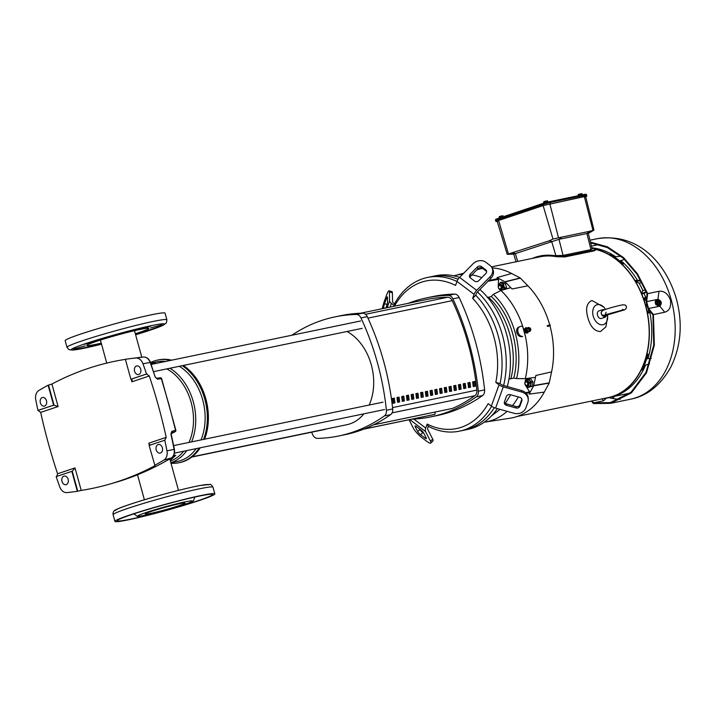 <?xml version="1.0" encoding="UTF-8"?>
<svg xmlns="http://www.w3.org/2000/svg" width="715" height="715" viewBox="0 0 715 715"><rect width="100%" height="100%" fill="white"/><g stroke="black" fill="none" stroke-linecap="round" stroke-linejoin="round"><path stroke-width="1.07" d="M170.849 462.676A50.863 37.314 -101.7 0 0 171.251 462.551A50.863 37.314 -101.7 0 0 186.821 450.575M170.885 462.82L177.499 461.452A50.863 37.314 -101.7 0 0 180.654 460.594A50.863 37.314 -101.7 0 0 196.214 448.618M200.995 439.94A50.863 37.314 -101.7 0 0 202.667 399.748A50.863 37.314 -101.7 0 0 179.322 366.294M165.612 361.441A50.863 37.314 -101.7 0 0 156.835 361.844L150.704 363.113M203.552 439.403A52.436 38.467 -101.7 0 0 204.803 399.158A52.436 38.467 -101.7 0 0 182.298 365.678M170.644 360.396A52.436 38.467 -101.7 0 0 157.559 360.083A52.436 38.467 -101.7 0 0 154.315 360.968A52.436 38.467 -101.7 0 0 150.499 362.559M171.019 463.284A52.436 38.467 -101.7 0 0 178.866 462.766L179.912 462.551A52.436 38.467 -101.7 0 0 183.156 461.675A52.436 38.467 -101.7 0 0 200.254 447.787M178.866 462.766A52.436 38.467 -101.7 0 0 182.111 461.89A52.436 38.467 -101.7 0 0 199.208 448.001M204.597 439.189A52.436 38.467 -101.7 0 0 183.344 365.454M171.689 360.181A52.436 38.467 -101.7 0 0 158.605 359.868L157.559 360.083M191.593 441.888A50.863 37.314 -101.7 0 0 169.92 368.243M156.21 363.39A50.863 37.314 -101.7 0 0 150.767 363.309M170.393 461.041A49.299 36.161 -101.7 0 0 183.684 451.219M188.983 442.424A49.299 36.161 -101.7 0 0 166.809 368.886M173.227 456.134L175.819 455.267L170.206 460.362M173.468 455.75L175.819 455.267M497.372 408.614A78.498 57.584 -101.7 0 1 472.624 428.124A78.498 57.584 -101.7 0 1 467.762 429.438L463.588 430.305A78.498 57.584 -101.7 0 0 468.45 428.991A78.498 57.584 -101.7 0 0 494.36 407.711A78.498 57.584 78.3 0 1 468.45 428.991A78.498 57.584 78.3 0 1 463.588 430.305L459.405 431.172A78.498 57.584 78.3 0 1 428.303 426.328L427.829 427.642A3.137 1.636 -52.9 0 0 427.758 429.393L432.682 439.09A9.42 1.975 44.6 0 1 432.977 440.86L430.814 443.041A9.42 1.975 -135.4 0 0 430.528 441.271L432.682 439.09M491.589 406.254A78.498 57.584 78.3 0 1 464.267 429.858A78.498 57.584 78.3 0 1 459.405 431.172M382.266 308.719A9.42 1.421 -74.4 0 1 384.482 300.854L386.404 295.536A9.42 1.421 105.6 0 1 389.049 290.817L392.034 291.657A9.42 1.421 105.6 0 1 392.374 292.757L392.589 301.703A3.137 1.367 19.9 0 0 393.491 302.981L394.546 303.777A78.498 57.584 78.3 0 1 422.654 278.77A78.498 57.584 78.3 0 1 427.516 277.456A78.498 57.584 78.3 0 1 456.983 281.487M477.173 267.16A3.137 2.601 153.1 0 1 479.837 266.06A3.137 2.601 153.1 0 1 481.472 266.597L485.744 269.832A3.137 2.601 153.1 0 1 486.388 270.592A3.137 2.601 153.1 0 1 485.726 273.631L478.889 280.557A3.137 2.601 153.1 0 1 474.59 281.129L470.318 277.894A3.137 2.601 153.1 0 1 469.675 277.125A3.137 2.601 153.1 0 1 470.336 274.086L477.173 267.16L477.969 268.733L471.131 275.659A3.137 2.601 -26.9 0 0 470.238 277.831M486.62 271.459A3.137 2.601 -26.9 0 0 486.54 271.396L482.268 268.161A3.137 2.601 -26.9 0 0 480.632 267.633A3.137 2.601 -26.9 0 0 477.969 268.733M383.633 308.433L383.624 307.861A3.137 0.474 105.6 0 1 384.554 303.75L386.475 298.441A3.137 0.474 105.6 0 1 387.03 297.172A3.137 0.474 105.6 0 1 387.351 296.868A3.137 0.474 105.6 0 1 387.467 297.234L387.575 301.828A3.137 0.474 105.6 0 1 386.654 305.94L385.921 307.959M415.174 426.587A3.137 0.661 44.6 0 1 415.075 425.997A3.137 0.661 44.6 0 1 415.424 425.988A3.137 0.661 44.6 0 1 416.514 426.632L420.786 429.867A3.137 0.661 44.6 0 1 423.718 433.058L426.256 438.036A3.137 0.661 44.6 0 1 426.346 438.626A3.137 0.661 44.6 0 1 424.916 437.991L420.635 434.756A3.137 0.661 44.6 0 1 417.703 431.574L415.174 426.587L415.665 426.086M506.372 396.512A3.137 2.789 -1.4 0 1 510.322 394.689L519.805 397.343A3.137 2.789 -1.4 0 1 521.834 400.838L519.912 406.147A3.137 2.789 -1.4 0 1 515.962 407.97L506.479 405.316A3.137 2.789 -1.4 0 1 504.45 401.821L506.372 396.512M503.61 385.519A78.498 57.584 -101.7 0 0 477.459 291.952A78.498 57.584 78.3 0 1 503.61 385.519M458.092 279.27A78.498 57.584 -101.7 0 0 431.69 276.589A78.498 57.584 78.3 0 1 458.092 279.27M475.725 295.232L472.66 298.361L474.108 294.357A6.283 3.271 -52.9 0 1 476.691 290.344L489.998 276.866A9.42 7.794 -26.9 0 0 491.983 267.75L492.787 269.323A9.42 7.794 153.1 0 1 490.803 278.439L477.486 291.917A3.137 1.636 127.1 0 0 476.199 293.928L475.725 295.232A78.498 57.584 78.3 0 1 500.062 383.598L501.117 384.402A3.137 1.367 -160.1 0 0 503.244 385.412L521.691 390.578A9.42 8.357 -1.4 0 1 528.224 398.327L528.26 399.774A9.42 8.357 178.6 0 0 521.727 392.034L521.691 390.578M394.546 303.777L394.626 305.85A75.352 55.278 78.3 0 1 455.553 285.419L457.001 281.415A6.283 3.271 -52.9 0 1 459.584 277.411L472.901 263.924A9.42 7.794 -26.9 0 1 485.78 262.226L490.061 265.462A9.42 7.794 -26.9 0 1 491.983 267.75M528.26 399.774A9.42 8.357 178.6 0 1 527.804 402.509L525.883 407.827A9.42 8.357 -1.4 0 1 514.04 413.279L495.593 408.113A6.283 2.744 19.9 0 1 491.339 406.084L488.122 403.644A75.352 55.278 78.3 0 1 427.186 424.067L428.303 426.328M472.66 298.361A75.352 55.278 78.3 0 1 495.808 382.391L500.062 383.598M413.905 419.115L425.738 428.07L427.186 424.067M491.339 406.084L499.025 384.831L495.808 382.391M394.626 305.85L391.4 303.41A6.283 2.744 -160.1 0 1 389.604 300.872L389.389 291.917L392.374 292.757M409.06 419.75L413.422 428.339A9.42 1.975 44.6 0 0 422.234 437.902L426.506 441.137A9.42 1.975 -135.4 0 0 430.814 443.041M425.738 428.07A6.283 3.271 127.1 0 0 425.604 431.574L430.528 441.271M499.025 384.831A6.283 2.744 19.9 0 0 503.28 386.869L521.727 392.034M389.049 290.817A9.42 1.421 105.6 0 1 389.389 291.917M419.678 429.027L419.857 429.384A3.137 0.661 -135.4 0 0 422.797 432.575L423.906 433.415M504.388 402A3.137 2.789 178.6 0 0 506.443 403.859L515.926 406.522A3.137 2.789 178.6 0 0 519.876 404.699L521.798 399.39A3.137 2.789 178.6 0 0 521.852 399.202M291.872 335.246A216.842 159.079 78.3 0 1 334.942 316.888A216.842 159.079 78.3 0 1 356.419 314.466A6.283 4.603 78.3 0 1 360.977 317.916A216.842 159.079 78.3 0 1 386.413 410.267A6.283 4.603 78.3 0 1 384.366 415.924A216.842 159.079 78.3 0 1 352.307 432.325A216.842 159.079 78.3 0 1 338.883 435.953A216.842 159.079 78.3 0 1 317.406 438.375A6.283 4.603 78.3 0 1 312.848 434.926A216.842 159.079 78.3 0 1 311.597 432.2M334.942 316.888L341.207 315.592A216.842 159.079 78.3 0 1 362.684 313.17A6.283 4.603 78.3 0 1 367.251 316.62A216.842 159.079 78.3 0 1 392.687 408.962A6.283 4.603 78.3 0 1 390.631 414.629A216.842 159.079 78.3 0 1 358.581 431.02A216.842 159.079 78.3 0 1 345.148 434.657L338.883 435.953M430.805 416.881L437.08 415.576A216.842 159.079 -101.7 0 0 482.562 395.556A6.283 4.603 -101.7 0 0 484.609 389.89A216.842 159.079 -101.7 0 0 459.173 297.538A6.283 4.603 -101.7 0 0 454.615 294.088A216.842 159.079 -101.7 0 0 433.129 296.51L426.864 297.815A216.842 159.079 78.3 0 1 448.341 295.393A6.283 4.603 78.3 0 1 452.908 298.843A216.842 159.079 78.3 0 1 478.344 391.185A6.283 4.603 78.3 0 1 476.288 396.852A216.842 159.079 78.3 0 1 430.805 416.881A216.842 159.079 78.3 0 1 411.518 419.24M408.229 303.33A216.842 159.079 78.3 0 1 413.44 301.444A216.842 159.079 78.3 0 1 426.864 297.815M435.247 412.028L434.961 414.325L364.051 429.036M373.605 424.817L452.479 408.426A204.088 149.721 78.3 0 0 474.832 395.708A6.283 4.603 78.3 0 0 476.851 390.104A204.088 149.721 -101.7 0 0 452.22 300.657A6.283 4.603 -101.7 0 0 447.706 297.243L365.535 314.296M507.301 386.547A78.498 57.584 -101.7 0 0 506.595 334.218A78.498 57.584 -101.7 0 0 479.89 289.495M459.593 277.402A78.498 57.584 -101.7 0 0 435.873 275.722L427.516 277.456M434.345 414.45A204.088 149.721 78.3 0 1 431.181 415.156L363.783 429.143M392.249 398.55L394.34 398.112A204.088 149.721 78.3 0 1 394.93 402.867L392.839 403.305A204.088 149.721 -101.7 0 0 392.249 398.55M399.658 401.884L397.567 402.322A204.088 149.721 -101.7 0 0 396.977 397.567L399.068 397.138A204.088 149.721 78.3 0 1 399.658 401.884M404.386 400.909L402.295 401.338A204.088 149.721 -101.7 0 0 401.705 396.584L403.796 396.155A204.088 149.721 78.3 0 1 404.386 400.909M409.114 399.926L407.023 400.355A204.088 149.721 -101.7 0 0 406.433 395.601L408.524 395.172A204.088 149.721 78.3 0 1 409.114 399.926M413.842 398.943L411.751 399.381A204.088 149.721 -101.7 0 0 411.161 394.626L413.252 394.188A204.088 149.721 78.3 0 1 413.842 398.943M418.57 397.96L416.479 398.398A204.088 149.721 -101.7 0 0 415.889 393.643L417.98 393.205A204.088 149.721 78.3 0 1 418.57 397.96M423.298 396.977L421.207 397.415A204.088 149.721 -101.7 0 0 420.617 392.66L422.708 392.231A204.088 149.721 78.3 0 1 423.298 396.977M428.026 396.003L425.934 396.432A204.088 149.721 -101.7 0 0 425.345 391.677L427.436 391.248A204.088 149.721 78.3 0 1 428.026 396.003M432.754 395.02L430.662 395.449A204.088 149.721 -101.7 0 0 430.072 390.703L432.164 390.265A204.088 149.721 78.3 0 1 432.754 395.02M437.482 394.036L435.39 394.474A204.088 149.721 -101.7 0 0 434.8 389.72L436.892 389.282A204.088 149.721 78.3 0 1 437.482 394.036M442.21 393.053L440.118 393.491A204.088 149.721 -101.7 0 0 439.528 388.737L441.62 388.308A204.088 149.721 78.3 0 1 442.21 393.053M446.938 392.079L444.846 392.508A204.088 149.721 -101.7 0 0 444.256 387.753L446.348 387.324A204.088 149.721 78.3 0 1 446.938 392.079M451.666 391.096L449.574 391.525A204.088 149.721 -101.7 0 0 448.984 386.779L451.076 386.341A204.088 149.721 78.3 0 1 451.666 391.096M456.393 390.113L454.302 390.551A204.088 149.721 -101.7 0 0 453.712 385.796L455.804 385.358A204.088 149.721 78.3 0 1 456.393 390.113M461.121 389.13L459.039 389.568A204.088 149.721 -101.7 0 0 458.44 384.813L460.531 384.375A204.088 149.721 78.3 0 1 461.121 389.13M465.849 388.147L463.767 388.585A204.088 149.721 -101.7 0 0 463.168 383.83L465.259 383.401A204.088 149.721 78.3 0 1 465.849 388.147M470.577 387.173L468.495 387.602A204.088 149.721 -101.7 0 0 467.896 382.847L469.987 382.418A204.088 149.721 78.3 0 1 470.577 387.173M475.305 386.189L473.223 386.618A204.088 149.721 -101.7 0 0 472.624 381.873L474.715 381.435A204.088 149.721 78.3 0 1 475.305 386.189M393.795 403.099A202.515 148.568 -101.7 0 0 393.223 398.487L394.34 398.112M393.223 398.487L392.267 398.684M398.523 402.125A202.515 148.568 -101.7 0 0 397.951 397.504L399.068 397.138M397.951 397.504L396.995 397.71M403.251 401.142A202.515 148.568 -101.7 0 0 402.679 396.53L403.796 396.155M402.679 396.53L401.723 396.727M407.979 400.159A202.515 148.568 -101.7 0 0 407.407 395.547L408.524 395.172M407.407 395.547L406.451 395.744M412.707 399.176A202.515 148.568 -101.7 0 0 412.135 394.564L413.252 394.188M412.135 394.564L411.179 394.76M417.435 398.201A202.515 148.568 -101.7 0 0 416.863 393.581L417.98 393.205M416.863 393.581L415.907 393.777M422.163 397.218A202.515 148.568 -101.7 0 0 421.591 392.598L422.708 392.231M421.591 392.598L420.635 392.803M426.891 396.235A202.515 148.568 -101.7 0 0 426.319 391.623L427.436 391.248M426.319 391.623L425.362 391.82M431.619 395.252A202.515 148.568 -101.7 0 0 431.047 390.64L432.164 390.265M431.047 390.64L430.09 390.837M436.347 394.278A202.515 148.568 -101.7 0 0 435.775 389.657L436.892 389.282M435.775 389.657L434.818 389.854M441.075 393.295A202.515 148.568 -101.7 0 0 440.503 388.674L441.62 388.308M440.503 388.674L439.546 388.88M445.803 392.312A202.515 148.568 -101.7 0 0 445.231 387.7L446.348 387.324M445.231 387.7L444.274 387.896M450.53 391.328A202.515 148.568 -101.7 0 0 449.958 386.717L451.076 386.341M449.958 386.717L449.002 386.913M455.258 390.345A202.515 148.568 -101.7 0 0 454.686 385.734L455.804 385.358M454.686 385.734L453.73 385.93M459.986 389.371A202.515 148.568 -101.7 0 0 459.414 384.75L460.531 384.375M459.414 384.75L458.458 384.947M464.714 388.388A202.515 148.568 -101.7 0 0 464.142 383.776L465.259 383.401M464.142 383.776L463.186 383.973M469.442 387.405A202.515 148.568 -101.7 0 0 468.87 382.793L469.987 382.418M468.87 382.793L467.914 382.99M474.17 386.422A202.515 148.568 -101.7 0 0 473.598 381.81L474.715 381.435M473.598 381.81L472.651 382.007M360.494 313.233L426.489 299.54A204.088 149.721 78.3 0 1 447.706 297.243M373.677 424.781L452.479 408.426M192.112 456.814L346.927 424.692A49.299 36.161 -101.7 0 0 349.984 423.861A49.299 36.161 -101.7 0 0 363.881 413.833M369.181 405.039A49.299 36.161 -101.7 0 0 347.007 331.501M607.536 315.217A10.448 7.07 -108.5 0 1 607.652 316.504L605.909 326.862L600.484 331.537C594.531 331.313 590.322 326.666 587.846 317.594C585.344 308.63 586.702 302.928 591.94 300.488L604.05 307.298L605.042 308.728A10.448 7.07 -108.5 0 1 605.489 309.407M517.061 416.505L607.991 397.638A75.853 55.645 -101.7 0 0 645.511 305.627A75.853 55.645 -101.7 0 0 595.541 249.419M591.913 247.944L595.55 249.276L595.506 250.036L593.959 250.894L564.886 256.935L556.35 256.694A75.853 55.645 -101.7 0 0 540.022 256.81L491.464 266.883M607.652 316.504A10.448 7.07 -108.5 0 1 602.951 324.735A10.448 7.07 -108.5 0 1 593.227 316.119A10.448 7.07 -108.5 0 1 597.409 304.626A10.448 7.07 -108.5 0 1 605.042 308.728M606.588 315.726L605.024 317.237C600.913 315.395 600.207 312.839 602.915 309.586L604.363 309.81M601.646 318.372A3.977 2.69 -108.5 0 1 601.44 318.452A3.977 2.69 -108.5 0 1 601.235 318.506A3.977 2.69 -108.5 0 1 597.579 315.387A3.977 2.69 -108.5 0 1 598.911 310.909L602.915 309.586M595.541 249.186A76.085 55.815 78.3 0 1 609.251 254.638L610.422 254.495A75.996 55.752 78.3 0 1 614.319 256.917L615.687 256.739A75.879 55.672 -101.7 0 0 591.895 247.855M615.687 256.739L620.933 256.193M624.615 259.429L619.628 260.939A75.996 55.752 78.3 0 1 623.23 264.184L622.122 264.371A76.085 55.815 78.3 0 1 634.956 280.566L635.474 281.424A76.085 55.815 78.3 0 1 641.453 293.329L641.847 294.276A76.085 55.815 78.3 0 1 643.303 298.075L643.643 299.049A76.085 55.815 78.3 0 1 645.466 304.822L646.53 305.582L645.877 306.315A76.085 55.815 78.3 0 1 647.281 312.232L647.486 313.259A76.085 55.815 78.3 0 1 646.878 354.265L646.78 354.193A75.942 55.716 78.3 0 1 640.998 370.182L641.096 370.254A76.085 55.815 78.3 0 1 613.291 396.405L613.238 397.603L612.21 396.771A76.085 55.815 78.3 0 1 611.111 397.102A76.085 55.815 78.3 0 1 603.728 398.523M634.956 280.566L637.476 280.289A75.879 55.672 -101.7 0 0 620.951 260.725M637.476 280.289L640.989 280.602L635.117 280.798M635.358 281.218L639.219 283.14L641.99 282.568M639.219 283.14L635.474 281.424M641.453 293.329L642.812 290.451A75.879 55.672 -101.7 0 0 639.192 283.247M642.812 290.451L641.552 293.534M645.547 289.986L642.928 290.522M641.748 293.99L646.726 292.024L641.847 294.276M643.303 298.075L645.77 297.78A75.879 55.672 -101.7 0 0 644.197 293.668M645.77 297.78L646.503 298.084M527.858 328.453L526.017 327.568A2.806 1.904 71.5 0 0 525.945 327.577L525.945 327.577M525.883 327.631L524.149 329.302L525.883 327.631M527.518 332.967L526.866 333.181A2.806 1.904 -108.5 0 1 526.839 333.19L524.873 332.207A2.806 1.904 -108.5 0 1 524.819 332.135L524.104 329.669L524.73 329.302A2.806 1.904 -108.5 0 1 524.739 329.213L524.81 329.079M524.765 329.454L525.409 331.769L524.747 331.992M526.839 333.19A2.806 1.904 -108.5 0 1 526.803 333.199L527.438 332.984A2.806 1.904 71.5 0 0 527.464 332.976A2.806 1.904 71.5 0 0 527.5 332.967L528.689 331.447M528.76 378.834L529.86 380.532L526.919 379.424L525.033 382.15L525.552 379.915L530.28 378.521L532.943 381.819L532.398 386.198L527.661 387.584L525.722 385.492M549.728 324.968A76.165 55.877 -101.7 0 0 527.876 285.794L512.083 288.976L510.733 287.653L501 290.478L493.359 294.321L491.25 296.43L487.416 297.663M605.096 316.218L602.495 315.038M607.634 314.841L624.597 309.845C626.26 308.567 626.814 307.513 626.269 306.681C626.215 304.912 624.329 304.429 620.602 305.242C613.005 306.994 607.142 308.701 603.022 310.382C601.36 311.651 600.806 312.705 601.36 313.545C601.065 314.957 602.736 315.476 606.383 315.101L607.115 314.949M498.328 286.152L499.124 284.016L500.366 283.033L505.353 283.363L506.577 287.788L505.728 289.316M498.507 285.643L500.446 282.389L501.903 283.086L505.058 288.109L503.735 289.727L503.834 283.676M590.67 242.903L607.375 247.56L623.239 258.169L636.994 274.176L647.066 293.668L646.065 301.578L648.04 308.835L652.911 314.904L653.76 345.068L645.976 372.417L631.041 392.24L610.351 402.599L593.593 402.849L592.056 400.945M647.656 293.633L658.962 291.291C663.922 290.647 667.739 293.516 670.42 299.916C671.376 306.708 669.481 310.81 664.727 312.223L653.421 314.573L648.541 308.522L646.646 301.659L647.656 293.633L637.476 273.836L623.525 257.57L607.437 246.818L590.483 242.135M591.385 401.088L593.387 403.564L610.503 403.349L631.434 392.848L646.512 372.783L654.35 345.086L653.421 314.573M660.195 304.465L658.792 306.083L656.245 304.581C655.137 302.15 655.405 300.532 657.04 299.728L658.461 300.05M658.783 306.083L655.896 304.697C654.806 302.239 655.074 300.622 656.692 299.844L657.04 299.728M529.922 331.233A2.127 1.439 -108.5 0 1 529.86 331.304A2.127 1.439 -108.5 0 1 529.288 331.653L529.288 331.653A2.127 1.439 -108.5 0 1 527.5 330.419A2.127 1.439 -108.5 0 1 527.527 327.979A2.127 1.439 -108.5 0 1 527.938 327.631A2.127 1.439 -108.5 0 1 528.162 327.559A2.127 1.439 -108.5 0 1 528.6 327.559L529.592 327.774A1.573 1.064 -108.5 0 1 530.664 328.864A1.573 1.064 -108.5 0 1 530.601 330.437M524.917 384.116A2.494 1.832 78.3 0 1 526.151 381.095A2.494 1.832 78.3 0 1 528.403 382.954A2.494 1.832 78.3 0 1 527.17 385.975A2.494 1.832 78.3 0 1 524.917 384.116M527.17 385.975L528.483 385.698L529.717 382.677L527.473 380.818L526.151 381.095M499.445 284.749A2.494 1.832 78.3 0 1 499.606 284.704A2.494 1.832 78.3 0 1 501.85 286.563A2.494 1.832 78.3 0 1 500.768 289.548A2.494 1.832 78.3 0 1 500.616 289.584A2.494 1.832 78.3 0 1 498.373 287.725A2.494 1.832 78.3 0 1 499.445 284.749M500.616 289.584L502.091 289.271L503.163 286.286L500.92 284.436L499.606 284.704M524.935 384.071C525.185 381.256 526.124 380.943 527.75 383.133C527.5 385.939 526.562 386.261 524.935 384.071M499.258 285.276C501.43 285.955 501.778 287.251 500.321 289.146C498.158 288.467 497.801 287.171 499.258 285.276M548.459 201.916L543.784 203.078M503.628 216.618L499.258 218.004M582.948 194.748L578.274 195.919M609.251 254.638L609.207 254.755A75.942 55.716 78.3 0 1 622.077 264.487L622.122 264.371M646.36 305.189L645.708 305.001M646.146 304.858L646.932 304.974L646.53 305.582M550.327 325.79L550.067 324.869L547.359 325.593L547.538 326.246L549.987 325.906A76.165 55.877 -101.7 0 1 551.587 371.889L549.165 383.106L544.267 392.124A76.165 55.877 -101.7 0 1 510.117 418.212L485.011 422.091A74.861 54.921 78.3 0 1 484.207 422.207M527.876 285.794L520.207 277.965L511.591 273.47A76.165 55.877 -101.7 0 0 492.063 267.902M482.616 268.429A76.165 55.877 -101.7 0 0 479.193 269.171L476.968 269.752M595.55 249.276L594.022 250.134L564.939 256.167L556.359 255.925A76.737 56.297 -101.7 0 0 539.87 256.042A76.737 56.297 -101.7 0 0 532.183 258.437M613.72 396.351A75.879 55.672 -101.7 0 0 645.547 365.151L644.233 365.517A75.996 55.752 78.3 0 1 642.213 369.923L641.096 370.254M613.291 396.405L613.81 396.271L613.354 397.299M613.345 397.629L613.801 397.209L613.184 396.7M640.998 370.182L642.213 369.923M650.498 311.91L649.855 312.589A75.879 55.672 -101.7 0 1 647.915 358.608L646.619 358.921L644.233 365.517A75.996 55.752 -101.7 0 0 646.619 358.921A75.996 55.752 -101.7 0 0 647.969 354.014L646.878 354.265M649.855 312.589L647.486 313.259M647.441 312.956L650.337 311.713M650.042 311.356L647.397 312.687M649.202 309.193L647.334 312.464M647.281 312.232L649.104 309.103M646.199 300.577L643.643 299.049M646.494 305.654L645.877 306.315M643.572 298.825L646.217 300.434M646.423 298.745L643.518 298.602M646.476 298.343L643.42 298.352M646.235 291.604L641.65 293.74M641.158 281.013L635.26 281.022M619.628 260.939A75.996 55.752 -101.7 0 0 614.319 256.917L619.628 260.939M610.422 254.495L609.207 254.755M547.538 326.246L547.359 325.593M547.207 326.353L549.987 325.906M501 290.478A74.861 54.921 78.3 0 1 525.293 378.682L535.446 377.368L535.901 375.447L551.587 371.889M535.901 375.447L533.658 385.796L529.145 394.108L544.267 392.124M529.145 394.108L529.976 392.472L526.151 393.277M518.321 396.932A74.861 54.921 78.3 0 1 512.521 405.566M507.078 411.331A74.861 54.921 78.3 0 1 485.011 422.091M453.828 275.811A74.861 54.921 78.3 0 1 454.615 275.597A74.861 54.921 78.3 0 1 462.614 274.346M471.909 274.873A74.861 54.921 78.3 0 1 481.749 277.661M488.13 280.736L498.57 278.448L497.05 277.608L511.591 273.47M497.05 277.608L505.201 281.898L512.083 288.976M588.311 233.385L592.824 230.784C594.29 229.935 594.326 229.783 592.932 230.31L589.714 231.294L586.872 233.528L588.302 233.358L592.154 248.909L590.974 249.606L563.062 255.398L539.128 256.202M647.915 358.608L651.186 358.438M649.533 363.81L645.547 365.151M646.423 305.904L646.887 305.743L646.432 305.663M526.383 378.539L525.811 379.817M525.418 385.153L529.976 392.472M493.359 294.321C513.656 313.644 523.684 350.055 516.561 378.575L525.293 378.682M516.829 332.797L516.739 332.466C516.176 329.579 517.052 327.685 519.376 326.791L519.975 326.594C518.062 327.407 517.401 329.222 518 332.046L518.089 332.377C519.027 335.12 520.556 336.479 522.683 336.434L522.084 336.631C519.591 336.872 517.839 335.594 516.829 332.797L518.089 332.377M519.975 326.594L522.504 325.924L525.284 336.014M498.57 278.448L498.248 286.724M510.689 394.787L505.371 403.34M500.062 409.364L491.518 415.862M590.974 249.606L586.872 233.528L558.96 239.319L513.736 254.165L507.847 254.281M524.98 332.305L525.507 332.001A2.806 1.904 -108.5 0 1 525.453 331.921L525.409 331.769M525.641 332.082L527.348 332.958L526.687 333.172M526.866 333.181L527.616 332.895M508.946 379.138L513.745 378.11L516.561 378.575M510.644 378.584L510.903 378.548C518.143 351.083 508.356 315.538 488.488 297.172M513.745 378.11C521.047 350.556 511.216 314.85 491.25 296.43M500.446 282.389L501.966 282.076L505.353 283.363M563.062 255.398L558.96 239.319L561.802 237.085L552.981 239.051L548.995 240.892L508.463 253.977C506.819 254.209 506.774 254.308 508.302 254.272C506.774 254.308 506.819 254.209 508.463 253.977L498.596 220.506C496.702 221.167 496.648 221.328 498.435 220.98M592.824 230.784C594.29 229.935 594.326 229.783 592.932 230.31L584.334 196.589L543.123 205.58L498.596 220.506M561.802 237.085L589.714 231.294M532.943 381.819L531.424 382.132L530.914 384.375L530.879 386.511L532.398 386.198M530.879 386.511L529.029 387.101L530.914 384.375L529.86 380.532L531.424 382.132M525.784 385.546L529.029 387.101L527.661 387.584M500.947 290.665L499.043 288.976M506.577 287.788L505.058 288.109M584.173 197.063C586.068 196.402 586.121 196.25 584.334 196.589M500.777 290.594L499.231 289.164M586.854 196.107L586.559 195.034L584.986 195.222L585.281 196.294C587.426 195.883 587.364 196.071 585.093 196.857C587.364 196.071 587.426 195.883 585.281 196.294L542.426 205.714L497.685 220.712C495.415 221.507 495.352 221.695 497.488 221.275C495.352 221.695 495.415 221.507 497.685 220.712L497.381 219.639L495.62 220.39L495.915 221.462M593.593 402.849L603.567 400.775L606.329 398.183M648.541 308.522L659.838 306.181C662.269 303.258 661.643 300.97 657.952 299.308L646.646 301.659M549.379 201.719L584.066 194.525A0.956 0.706 78.3 0 1 584.986 195.222L550.175 202.443A0.956 0.706 78.3 0 0 549.254 201.746L542.515 203.587A0.956 0.643 71.5 0 0 542.131 204.642L542.426 205.714M658.989 305.519L659.9 304.84L658.444 304.697L658.989 305.519L658.444 305.698L656.459 304.358L655.923 301.569L657.916 299.934L659.909 301.265L659.48 300.523M655.923 301.569L657.916 299.934M656.468 301.39L657.183 302.633L656.459 304.358M659.9 304.84L657.425 300.792L657.183 302.633L658.444 304.697L656.996 304.179M657.845 300.282L660.437 304.063L659.757 304.617M529.708 329.249L530.155 329.15L529.708 329.249M657.907 300.309L659.364 300.452L660.624 302.517L660.597 303.866A3.137 3.137 0 0 1 660.454 304.259M543.516 202.944L543.909 201.55L544.937 202.479M547.127 201.898L546.912 201.138L545.706 201.004L544.732 201.71M546.912 201.138L547.484 201.818M547.645 201.782L547.35 200.718L547.878 201.737M543.909 201.55L547.69 201.058M498.99 217.869L499.383 216.475L500.42 217.405M502.6 216.824L502.395 216.064L501.188 215.93L500.205 216.636M502.395 216.064L502.958 216.743M503.119 216.708L502.824 215.644L503.351 216.663M499.383 216.475L503.163 215.984M578.006 195.776L578.399 194.391L579.436 195.32M581.617 194.739L581.411 193.98L580.205 193.854L579.222 194.552M581.411 193.98L581.974 194.659M582.135 194.623L581.84 193.559L582.368 194.578M578.399 194.391L582.18 193.899M85.174 345.881L73.663 349.036L85.174 345.881M96.364 341.073L84.862 344.237L96.364 341.073M123.525 332.895L112.014 336.059L123.525 332.895M150.74 326.138L139.237 329.302L150.74 326.138M162.073 324.762L150.561 327.926L162.073 324.762M150.874 329.57L139.371 332.734L150.874 329.57M96.498 344.505L84.996 347.669L96.498 344.505M65.172 340.689A51.811 3.075 -15.4 0 1 65.172 340.644A51.811 3.075 -15.4 0 1 114.65 323.877A51.811 3.075 -15.4 0 1 165.067 313.17L166.899 319.82A51.811 3.075 -15.4 0 0 116.482 330.518A51.811 3.075 -15.4 0 0 66.995 347.293A51.811 3.075 -15.4 0 0 67.004 347.338L65.172 340.689M135.662 330.401A19.734 1.171 -15.4 0 1 134.545 330.893M100.466 340.286A19.734 1.171 -15.4 0 1 99.26 340.429M171.537 457.779A1.26 0.831 59 0 1 171.394 457.895C174.013 456.009 175.005 453.149 174.389 449.306L166.97 450.861A8.795 6.453 78.3 0 1 163.923 460.067L171.269 457.949A1.26 0.831 59 0 0 171.394 457.895C153.475 468.647 134.715 476.86 115.115 482.545A426.605 312.964 -101.7 0 0 171.269 457.949A8.196 6.015 -101.7 0 0 174.103 449.369A447.018 327.944 -101.7 0 0 170.894 434.112L171.832 431.342L175.559 430.296L168.865 404.332L161.349 378.682L157.461 379.165L155.182 377.073A447.018 327.944 -101.7 0 0 150.15 362.416L142.982 363.792A447.608 328.382 -101.7 0 1 146.53 373.99L130.872 379.245L132.132 379.719L131.873 381.81L149.301 375.974L146.53 373.99M161.492 378.816L161.349 378.682A1.26 0.956 82.9 0 0 160.232 377.824L156.353 378.306M56.628 476.512L57.593 473.759A447.447 328.257 78.3 0 1 48.343 443.336A447.447 328.257 78.3 0 1 40.684 412.385L37.949 410.392A447.608 328.382 78.3 0 1 35.75 399.739A8.795 6.453 78.3 0 1 38.789 390.533A427.204 313.402 -101.7 0 1 48.111 385.215L53.607 405.146L37.949 410.392M61.999 481.401A4.397 3.226 78.3 0 1 64.001 476.119A4.397 3.226 78.3 0 1 68.139 479.345A4.397 3.226 78.3 0 1 65.78 484.707A4.397 3.226 78.3 0 1 61.999 481.401M40.362 402.84A4.397 3.226 78.3 0 1 42.355 397.549A4.397 3.226 78.3 0 1 46.493 400.784A4.397 3.226 78.3 0 1 44.142 406.147A4.397 3.226 78.3 0 1 40.362 402.84M134.581 371.255A4.397 3.226 78.3 0 1 136.574 365.964A4.397 3.226 78.3 0 1 140.712 369.199A4.397 3.226 78.3 0 1 138.361 374.562A4.397 3.226 78.3 0 1 134.581 371.255M156.219 449.815A4.397 3.226 78.3 0 1 158.221 444.533A4.397 3.226 78.3 0 1 162.359 447.76A4.397 3.226 78.3 0 1 159.999 453.122A4.397 3.226 78.3 0 1 156.219 449.815M166.97 450.861A447.608 328.382 -101.7 0 0 164.772 440.208L166.211 437.348A447.447 328.257 -101.7 0 0 158.551 406.397A447.447 328.257 -101.7 0 0 149.301 375.974M164.772 440.208L149.113 445.454L154.976 465.688A427.043 313.286 78.3 0 1 109.744 484.091A427.043 313.286 78.3 0 1 81.215 490.419L77.336 491.294A427.204 313.402 78.3 0 1 66.906 492.59A8.795 6.453 -101.7 0 1 59.729 486.808A447.608 328.382 78.3 0 1 56.181 476.61L71.84 471.355L77.336 491.294M163.923 460.067A427.204 313.402 78.3 0 1 154.601 465.385M143.483 357.026L137.405 357.723A426.605 312.964 -101.7 0 1 143.465 357.026A1.26 0.849 84.2 0 1 143.483 357.026A1.26 0.849 84.2 0 0 143.483 357.026C146.691 357 149.015 358.796 150.454 362.416L150.15 362.416A8.196 6.015 -101.7 0 0 143.465 357.026L135.814 358.009A427.204 313.402 -101.7 0 0 129.746 358.707A427.204 313.402 -101.7 0 0 125.384 359.305L130.872 379.245M135.814 358.009A8.795 6.453 78.3 0 1 142.982 363.792M166.211 437.348L148.783 443.193L149.533 445.374M150.025 444.65L149.918 445.186M125.393 359.359A427.043 313.286 -101.7 0 0 51.918 384.044L48.111 385.215M71.84 471.355L72.403 471.239M77.738 491.169L72.26 471.274L75.021 467.923L81.215 490.419M40.684 412.385L58.112 406.54L53.607 405.146M150.454 362.416L155.182 377.073M155.477 377.064L156.406 378.298A1.26 0.956 82.9 0 1 157.461 379.165M171.287 432.754L170.894 434.112M175.667 430.278L175.559 430.296A1.26 0.965 -105.6 0 1 175.068 431.69A1.26 1.064 62 0 0 175.211 431.637A1.26 1.26 0 0 0 175.845 430.233L161.644 378.682A1.26 1.26 0 0 0 160.294 377.815L156.406 378.298M171.832 431.342A1.26 0.965 74.4 0 1 171.341 432.736L175.068 431.69L171.135 433.791L175.211 431.637M214.849 493.913A51.811 3.075 164.6 0 0 214.84 493.868A51.811 3.075 164.6 0 0 164.423 504.575A51.811 3.075 164.6 0 0 114.945 521.342A51.811 3.075 164.6 0 0 114.945 521.387A51.811 3.075 164.6 0 0 165.371 510.689A51.811 3.075 164.6 0 0 214.849 493.913M117.367 520.681A49.299 2.923 164.6 0 0 117.367 520.717A49.299 2.923 164.6 0 0 165.344 510.537A49.299 2.923 164.6 0 0 212.427 494.583A49.299 2.923 164.6 0 0 212.418 494.539A49.299 2.923 164.6 0 0 164.45 504.719A49.299 2.923 164.6 0 0 117.367 520.681M386.475 298.441L387.503 298.727M474.108 294.357L457.001 281.415M391.4 303.41L390.068 307.093M489.998 276.866L490.803 278.439M459.584 277.411L476.691 290.344M389.604 300.872L387.128 307.709M495.593 408.113L503.28 386.869M409.775 419.598L425.604 431.574M486.54 271.396L485.744 269.832M482.268 268.161L481.472 266.597M471.131 275.659L470.336 274.086M383.624 307.861L384.804 308.192M384.554 303.75L387.11 304.465M424.916 437.991L425.783 437.115M420.635 434.756L422.797 432.575M417.703 431.574L419.857 429.384M521.834 400.838L521.798 399.39M519.912 406.147L519.876 404.699M515.962 407.97L515.926 406.522M506.479 405.316L506.443 403.859M390.631 414.629L384.366 415.924M454.615 294.088L448.341 295.393M356.419 314.466L362.684 313.17M392.687 408.962L386.413 410.267M367.251 316.62L360.977 317.916M452.908 298.843L459.173 297.538M482.562 395.556L476.288 396.852M484.609 389.89L478.344 391.185M452.22 300.657L367.948 318.139M392.535 407.604L476.851 390.104M392.07 412.877L474.832 395.708M528.394 331.644A2.011 1.359 -108.5 0 1 525.945 330.366A2.011 1.359 -108.5 0 1 526.151 328.551A2.011 1.359 -108.5 0 1 527.232 328.176M607.723 314.823A3.03 2.056 -108.5 0 1 606.821 315.655A3.03 2.056 -108.5 0 1 606.66 315.69A3.03 2.056 -108.5 0 1 605.212 315.306M630.675 399.158A81.948 60.123 -101.7 0 0 671.206 299.746A81.948 60.123 -101.7 0 0 597.374 238.685C638.307 232.429 666.005 263.165 676.462 299.129C682.861 323.412 681.038 345.953 671.01 366.741C660.705 385.188 647.263 395.994 630.675 399.158L610.601 403.323M609.1 397.629A81.188 59.56 -101.7 0 0 620.182 399.31M528.805 328.078A1.573 1.064 -108.5 0 1 529.27 327.774A1.573 1.064 -108.5 0 1 529.592 327.774L530.584 330.464A1.573 1.064 -108.5 0 1 530.521 330.536A1.573 1.064 -108.5 0 1 530.101 330.795A1.573 1.064 -108.5 0 1 528.778 329.883A1.573 1.064 -108.5 0 1 528.805 328.078M556.35 256.694L556.359 255.925M564.886 256.935L564.939 256.167M593.959 250.894L594.022 250.134M613.774 397.451L613.238 397.603M646.941 305.707L646.861 304.983M533.748 385.546L549.254 382.847M533.658 385.796L549.165 383.106M504.996 281.746L520.207 277.965M505.201 281.898L520.413 278.126M613.363 397.62L613.81 397.227M646.432 305.895L646.995 305.466M525.641 392.758L529.189 391.883M498.221 279.431L488.077 281.201M517.687 261.44L515.345 253.485L512.709 253.056M548.995 240.892L551.631 241.321L555.761 255.335M524.113 329.427L524.739 329.213M524.095 329.517L524.73 329.302M524.819 332.135L525.453 331.921M524.873 332.207L525.507 332.001M516.739 332.466L518 332.046M522.084 336.631L522.683 336.434M552.981 239.051L543.123 205.58M549.844 203.748L558.433 237.46M527.071 328.391A1.85 1.251 71.5 0 0 526.991 328.534A1.85 1.251 71.5 0 0 527.983 331.51A1.85 1.251 71.5 0 0 528.635 331.581M603.567 400.775L602.03 398.872M658.962 291.291L657.952 299.308M659.838 306.181L664.727 312.223M542.417 203.614L497.765 218.584A0.956 0.643 71.5 0 0 497.381 219.639L542.131 204.642L550.175 202.443L550.47 203.516M530.521 330.008C529.574 330.223 529.18 329.687 529.341 328.399C530.289 328.185 530.682 328.721 530.521 330.008M67.004 347.338L68.926 349.653L72.903 350.109L101.539 344.174A48.352 2.869 -15.4 0 1 71.241 349.707A48.352 2.869 -15.4 0 1 117.752 333.959A48.352 2.869 -15.4 0 1 164.495 324.101A48.352 2.869 -15.4 0 1 135.618 334.781L163.297 325.2L166.434 322.796L166.899 319.82M101.253 343.137A32.211 1.913 -15.4 0 1 86.81 345.434A32.211 1.913 -15.4 0 1 117.787 334.942A32.211 1.913 -15.4 0 1 148.926 328.373A32.211 1.913 -15.4 0 1 135.332 333.744M131.292 379.156L146.924 373.909M57.593 473.759L75.021 467.923M38.387 410.303L54.018 405.056L48.54 385.153M131.149 379.182L131.873 381.81M51.918 384.044L58.112 406.54M148.783 443.193L149.381 445.365M213.016 487.264A51.811 3.075 164.6 0 0 213.007 487.228A51.811 3.075 164.6 0 0 162.591 497.926A51.811 3.075 164.6 0 0 113.113 514.702A51.811 3.075 164.6 0 0 113.113 514.737L114.945 521.387M208.771 484.859A48.352 2.869 164.6 0 0 162.028 494.717A48.352 2.869 164.6 0 0 115.526 510.456M185.078 503.065A20.672 1.224 164.6 0 0 165.094 507.284A20.672 1.224 164.6 0 0 145.208 514.014A20.672 1.224 164.6 0 0 165.192 509.795A20.672 1.224 164.6 0 0 185.078 503.065M192.389 501.054A28.26 1.68 164.6 0 0 165.076 506.819A28.26 1.68 164.6 0 0 137.897 516.016A28.26 1.68 164.6 0 0 165.21 510.26A28.26 1.68 164.6 0 0 192.389 501.054M100.404 340.063L106.741 363.086M144.394 499.776L137.512 474.796M178.482 490.383L169.795 458.851M134.492 330.679L141.793 357.205M384.563 409.543L174.424 453.149M383.034 402.161L173.647 445.606M325.691 429.277L191.79 457.064M362.201 328.346L153.662 371.621M360.673 320.964L151.169 364.435M599.17 244.503L591.457 246.103M606.123 312.232L605.185 314.823L623.632 309.747L622.55 309.407M612.281 396.762L611.111 397.102M454.615 275.597L463.731 273.219M605.239 317.174L601.44 318.452M542.837 255.425L539.87 256.042M630.004 393.107L613.676 396.494M516.051 261.779L513.736 254.165M607.911 314.743L604.935 316.28M507.185 254.236L497.122 221.141M593.959 230.016L585.648 196.437M597.374 238.685L590 240.213M527.938 327.631L526.991 328.534M527.983 331.51L529.288 331.653M530.584 330.464L529.86 331.304M495.62 220.39C495.093 219.728 495.79 219.139 497.72 218.602L542.462 203.596L584.128 194.507C585.737 194.051 586.541 194.221 586.559 195.034M88.294 344.407L88.079 344.603C85.943 345.113 99.045 339.956 117.966 334.897C136.467 329.615 150.731 327.515 147.397 328.265L147.111 328.212M137.405 357.723L129.746 358.707M115.115 482.545L109.744 484.091M174.389 449.306L171.18 434.059M113.113 514.737L112.988 513.924C113.006 511.717 114.257 510.188 116.768 509.339C119.423 507.668 138.978 501 161.197 494.941C177.132 490.57 190.038 487.433 199.923 485.53L209.549 484.457C210.29 483.93 211.452 484.85 213.007 487.228L214.84 493.868M146.664 513.129L146.441 513.299C145.494 512.664 180.466 502.636 183.648 503.047L183.371 503.02M194.802 496.791L193.658 500.509C193.39 500.866 192.219 502.198 176.632 506.971C159.695 512.19 138.093 517.142 137.334 516.337L133.651 513.638"/></g></svg>
